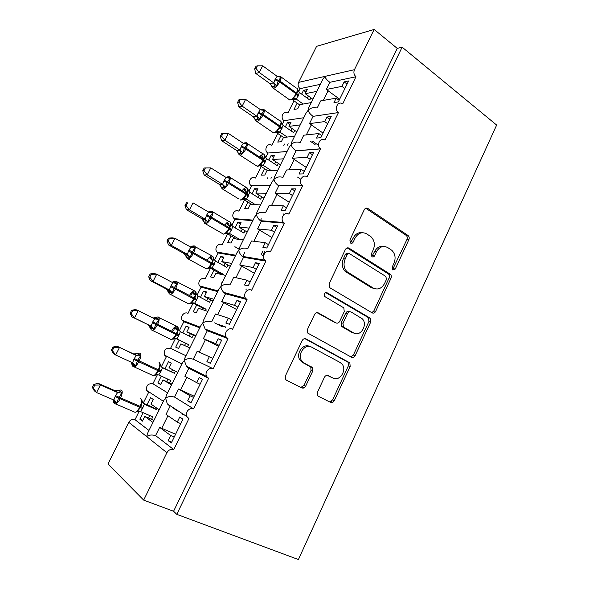<?xml version="1.0" encoding="UTF-8"?>
<svg xmlns="http://www.w3.org/2000/svg" width="589" height="589" viewBox="0 0 589 589"><rect width="100%" height="100%" fill="white"/><g stroke="black" fill="none" stroke-linecap="round" stroke-linejoin="round"><path stroke-width="0.88" d="M392.841 269.968L395.278 269.004L408.876 239.649C409.495 238.008 409.252 236.645 408.148 235.571L367.889 208.477C366.417 207.703 365.195 208.131 364.245 209.75L349.881 240.017L350.58 243.073C351.633 243.588 352.494 243.264 353.172 242.116L355.027 238.192C358.112 232.949 362.014 231.521 366.741 233.892L371.063 236.8C374.508 240.371 375.23 244.729 373.227 249.876L371.401 253.756L372.071 256.752C373.087 257.246 373.927 256.922 374.582 255.788L376.393 251.915C379.397 246.747 383.181 245.304 387.753 247.586L391.876 250.354C395.248 253.822 395.948 258.107 393.982 263.217L392.208 267.038L392.841 269.968M392.524 269.703L406.947 239.473C407.566 237.838 407.323 236.483 406.226 235.409L365.769 208.241M350.403 242.948L353.216 238.015L355.027 238.192M371.821 256.554L374.538 251.694L376.393 251.915M317.478 392.164L317.655 395.594L318.516 396.331L330.584 402.405C332.1 402.942 333.345 402.368 334.302 400.667L350.161 366.432L349.859 362.861L306.066 338.933C304.484 338.3 303.18 338.844 302.179 340.567L285.393 375.937L285.547 379.382L286.497 380.229L301.774 387.915C303.357 388.482 304.646 387.908 305.647 386.178L312.685 371.18L312.464 367.661L304.189 363.052L301.899 361.072C296.701 354.733 304.992 343.041 311.684 347.179L340.125 362.478L342.032 364.068C347.348 369.966 339.529 381.996 332.881 378.05L328.183 375.598C326.652 375.016 325.4 375.583 324.421 377.284L317.478 392.164M402.132 47.172L176.803 514.344L298.409 559.55L496.652 125.067L402.132 47.172L397.244 48.386L374.148 29.45L354.445 69.693C353.393 72.454 353.901 74.803 355.962 76.747L342.688 103.922L342.342 103.693C337.718 100.609 333.823 109.473 338.461 112.565L324.995 140.13C320.372 136.574 315.807 145.527 320.578 148.803L307.046 176.855C302.569 173.564 297.835 181.861 302.201 185.373L302.694 185.749L288.831 214.124C284.487 211.068 279.628 218.762 283.581 222.465L284.421 223.143L270.358 251.93C266.132 249.11 261.177 256.267 264.719 260.102L265.882 261.089L251.606 290.296C247.483 287.697 242.469 294.375 245.613 298.299L247.063 299.587L232.581 329.236C228.547 326.836 223.481 333.102 226.264 337.085L227.972 338.668L213.27 368.758C209.301 366.549 204.214 372.469 206.658 376.474L208.587 378.329L193.663 408.876C189.754 406.844 184.644 412.469 186.779 416.482L188.914 418.595L173.762 449.606C170.928 448.781 168.638 449.812 166.901 452.698L143.679 500.113L107.949 464.007L128.777 422.313L146.676 436.582C148.833 434.896 151.8 434.564 155.584 435.573L173.762 449.606M372.101 312.855C373.551 313.495 374.737 312.995 375.664 311.36L390.993 278.258C391.597 276.705 391.405 275.402 390.411 274.327L349.078 248.175C347.569 247.446 346.325 247.91 345.353 249.567L329.148 283.721L329.597 287.594L372.101 312.855M370.746 321.977L355.16 355.638C354.21 357.302 353.002 357.84 351.523 357.251L307.752 333.079L307.465 329.428L314.548 314.497C315.542 312.796 316.823 312.273 318.391 312.936L335.973 322.905C337.49 323.538 338.734 323.022 339.698 321.344L344.248 311.655L343.829 307.87L324.657 296.473C323.736 293.815 324.532 292.571 327.035 292.74L370.312 318.222L370.746 321.977L368.92 321.513L353.371 355.064L355.16 355.638M171.723 442.14L168.167 440.646L171.289 443.016L182.973 419.162L179.748 417.027L177.252 422.114L166.017 414.428L170.03 406.292L167.305 403.84L186.779 416.482M168.167 440.646L170.677 435.521L159.634 427.378L155.584 435.573M180.771 423.646L177.252 422.114M175.588 434.233L159.634 427.378M174.226 437.023L170.677 435.521M166.901 452.698L146.676 436.582L147.441 433.541L163.941 400.226L165.642 398.252L167.305 403.84M256.848 212.533L256.568 214.521L254.625 217.032L239.244 248.102L238.891 250.251L236.984 252.659L221.39 284.163L220.963 286.482L219.108 288.779L203.293 320.725L202.778 323.214L200.974 325.408L184.939 357.795L184.342 360.468L182.59 362.552L166.326 395.403L165.642 398.252C167.836 396.471 170.81 396.095 174.558 397.111L193.663 408.876M157.425 374.678L152.89 383.77L167.6 392.826M152.89 383.77C148.06 383.262 145.984 385.486 146.668 390.433L148.619 392.348L143.26 403.097M139.144 411.336L134.991 419.677L148.965 430.463M134.991 419.677C132.415 418.897 130.346 419.773 128.777 422.313M191.16 402.449L187.677 400.873L190.961 402.854L202.469 379.353L199.089 377.601L196.63 382.614L184.843 376.268L188.804 368.25L208.388 378.234M187.677 400.873L190.151 395.823L178.548 389.027L174.558 397.111M200.076 384.234L196.63 382.614M194.201 396.235L178.548 389.027M193.626 397.413L190.151 395.823M175.456 338.513L170.56 348.342L185.969 355.712M170.56 348.342C165.627 347.804 163.632 350.065 164.567 355.13L166.341 356.801L161.334 366.829M212.739 358.377L209.338 356.706L206.901 361.675L210.339 363.28L221.678 340.133L218.151 338.749L215.729 343.689L203.404 338.646L207.306 330.738L227.972 338.668M209.338 356.706L197.197 351.228L193.266 359.194L213.27 368.758M203.404 338.646L218.652 346.303M331.732 402.633L330.157 401.875M302.518 387.083L304.057 387.856M331.165 401.521L332.77 402.331M219.101 345.39L215.729 343.689M193.133 303.063L187.987 313.385C184.291 311.213 179.697 316.742 182.259 320.306L183.827 321.734L199.767 327.845M231.58 319.908L228.252 318.156L225.845 323.059L229.43 324.296L240.599 301.487L236.933 300.456L234.54 305.33L221.7 301.553L225.55 293.756L247.063 299.587M228.252 318.156L215.581 313.959L211.709 321.815C208.02 320.784 205.046 321.248 202.778 323.214L205.141 329.03L207.306 330.738M221.7 301.553L236.66 309.534M237.846 307.105L234.54 305.33M210.501 268.238L205.193 278.884C201.401 276.543 196.844 282.448 199.745 285.967L201.085 287.123L217.694 291.629M250.148 281.991L246.887 280.165L244.516 284.995L248.241 285.879L259.256 263.401L255.442 262.716L253.086 267.516L239.745 264.976L243.537 257.29L265.882 261.089M246.887 280.165L233.715 277.213L229.887 284.958C226.235 283.92 223.26 284.428 220.963 286.482C221 288.36 221.92 290.34 223.724 292.409L225.55 293.756M239.745 264.976L254.419 273.267M256.325 269.379L253.086 267.516M227.634 233.87L222.171 244.833C218.276 242.307 213.77 248.646 217.047 252.077L218.114 252.961L235.379 255.898M268.451 244.619L265.256 242.712L262.922 247.476L266.788 248.021L277.64 225.859L273.694 225.521L271.367 230.255L257.54 228.907L261.28 221.324L284.421 223.143M265.256 242.712L251.591 240.967L247.822 248.61C244.199 247.571 241.218 248.116 238.891 250.251C238.972 252.158 240.04 254.176 242.094 256.296L243.537 257.29M257.54 228.907L271.934 237.507M274.54 232.184L271.367 230.255M244.545 199.958L238.928 211.223C234.915 208.499 230.498 215.338 234.15 218.644L234.93 219.248L252.828 220.661M286.49 207.777L283.361 205.797L281.063 210.494L285.061 210.7L295.759 188.855L291.68 188.848L289.39 193.516L275.092 193.332L278.781 185.852L302.694 185.749M283.361 205.797L269.225 205.23L265.506 212.769C261.914 211.723 258.932 212.305 256.568 214.521C256.701 216.457 257.923 218.504 260.25 220.661L261.28 221.324M275.092 193.332L289.214 202.226M292.497 195.519L289.39 193.516M284.089 214.44L283.044 213.785M256.848 212.541L272.015 181.891L274.01 179.284C274.194 181.235 275.586 183.312 278.185 185.498L278.781 185.852M339.117 100.321L336.172 98.142L333.963 102.641L338.344 101.897L348.6 80.965L344.145 81.886L341.951 86.362L326.321 89.484L329.862 82.305C326.939 80.119 325.29 78.153 324.929 76.393L322.816 79.279L308.246 108.707L308.187 110.224L306.111 113.022L291.349 142.847L291.216 144.519L289.177 147.228L274.216 177.458L274.01 179.284C276.403 176.987 279.385 176.361 282.948 177.414L286.615 169.978L301.215 169.404L298.947 174.035L303.077 173.917L313.62 152.382L309.416 152.691L307.156 157.292L292.402 158.242L296.039 150.865L320.711 148.892M261.236 166.481L255.471 178.047C251.326 175.11 247.019 182.502 251.061 185.631L270.042 185.888M292.402 158.242L306.258 167.423M310.204 159.361L307.156 157.292M300.824 179.247L297.541 177.075M304.285 171.458L301.215 169.404M277.713 133.438L271.801 145.292C267.516 142.14 263.357 150.129 267.789 153.03L287.02 151.587M321.822 135.639L318.818 133.526L316.58 138.091L320.836 137.649L331.232 116.423L326.902 117.042L324.679 121.577L309.475 123.631L313.068 116.35L338.461 112.565M318.818 133.526L303.762 135.205L300.147 142.538C296.613 141.485 293.639 142.148 291.216 144.519C291.459 146.492 293.013 148.583 295.892 150.784L296.039 150.865M309.475 123.631L323.067 133.092M327.661 123.719L324.679 121.577M318.605 145.38L312.759 141.316M287.609 112.749C283.309 110.033 279.768 117.94 284.075 120.679L303.777 117.741M152.941 422.446L144.791 416.438L142.45 421.15L139.836 419.169L143.075 412.661M159.214 409.775L150.924 404.106L153.25 399.423L150.556 397.634L147.014 404.746M171.517 384.919L162.954 379.905L160.642 384.551L157.889 382.894L161.276 376.099M177.701 372.425L168.999 367.742L171.296 363.126L168.469 361.646L164.972 368.662M189.835 347.908L180.867 343.866L178.585 348.452L175.706 347.105L179.166 340.147M188.966 327.572L186.139 326.144L182.789 332.873M186.139 326.144L189.098 327.307L186.831 331.865L195.931 335.59M183.827 321.734L179.314 330.782M186.831 331.865L195.6 336.267M207.902 311.412L198.545 308.312L196.292 312.84L193.28 311.795L196.697 304.933M206.349 292.6L203.573 291.113L200.451 297.386M203.573 291.113L206.658 291.982L204.427 296.473L213.917 299.264M201.085 287.123L197.05 295.214M204.427 296.473L213.027 301.06M225.72 275.416L215.979 273.237L213.763 277.699L210.626 276.955L213.998 270.182M223.503 258.092L220.787 256.546L217.878 262.377M220.787 256.546L223.989 257.113L221.788 261.553L231.654 263.43M218.114 252.961L214.551 260.117M221.788 261.553L230.225 266.316M243.294 239.914L233.185 238.619L230.998 243.029L227.737 242.572L231.065 235.887M240.437 224.034L237.765 222.428L235.077 227.833M237.765 222.428L241.092 222.716L238.913 227.096L249.147 228.09M234.93 219.248L231.816 225.491M228.061 233.016L227.869 233.399M238.913 227.096L247.196 232.037M260.64 204.884L250.163 204.464L248.006 208.808L244.634 208.639L247.917 202.042M257.15 190.416L254.529 188.76L252.048 193.737M254.529 188.76L257.967 188.767L255.817 193.089L266.412 193.221M251.518 185.969L248.852 191.322M245.134 198.78L244.847 199.347M255.817 193.089L263.946 198.198M277.743 170.324L266.92 170.751L264.792 175.043L261.302 175.147L264.542 168.631M273.642 157.234L271.073 155.525L268.798 160.09M271.073 155.525L274.621 155.26L272.501 159.523L283.442 158.824M267.907 153.111L265.668 157.602M261.98 164.994L261.604 165.745M272.501 159.523L280.482 164.802M294.625 136.228L283.464 137.48L281.358 141.713L277.758 142.089L280.96 135.654M289.928 124.47L287.403 122.711L285.326 126.885M287.403 122.711L291.062 122.188L288.971 126.399L300.243 124.875M284.075 120.679L282.264 124.323M278.7 131.457L278.163 132.54M288.971 126.399L296.797 131.833M310.734 141.515L315.1 144.548M329.862 82.305L355.962 76.747M336.172 98.142L320.688 100.903L317.265 107.846M326.321 89.484L339.662 99.217M344.874 88.564L341.951 86.362M374.148 29.45L316.595 46.332L298.586 82.372C297.636 84.838 298.122 86.929 300.044 88.652L320.313 84.337M311.279 102.589L299.786 104.636L297.71 108.818L294.007 109.451L297.165 103.104M306 92.134L303.526 90.323L301.642 94.107M303.526 90.323L307.289 89.543L305.227 93.695L316.823 91.383M300.044 88.652L298.638 91.472M295.126 98.518L294.61 99.556M293.977 100.822L288.065 112.676M305.227 93.695L312.906 99.291M169.065 405.718L169.345 405.158M187.847 367.669L188.134 367.08M206.356 330.164L206.636 329.604M224.615 293.175L224.843 292.711M242.609 256.708L244.722 252.431M260.36 220.742L261.302 218.843M176.803 514.344L173.586 511.267L143.679 500.113M173.586 511.267L397.244 48.386M144.791 416.438L153.957 420.384M162.954 379.905L171.944 384.05M304.83 387.312L305.411 386.075M316.705 107.934C313.326 107.169 310.491 107.934 308.187 110.224C308.489 112.116 310.116 114.156 313.068 116.35M265.948 221.692L264.844 221.015M238.92 249.066L234.849 246.703M221.898 283.147L221.39 282.867M218.894 324.37L222.333 326.151L222.06 326.704L214.632 322.853M160.804 384.227L157.889 382.894M142.803 420.436L139.836 419.169M193.266 359.194C189.548 358.171 186.573 358.598 184.342 360.468L186.338 366.167L188.804 368.25M347.061 84.102L344.145 81.886M225.248 327.845L225.756 326.814L225.521 327.293L222.06 325.496M329.877 119.192L326.902 117.042M312.45 154.774L309.416 152.691M294.78 190.858L291.68 188.848M276.852 227.457L273.694 225.521M258.674 264.586L255.442 262.716M240.231 302.245L236.933 300.456M221.516 340.457L218.151 338.749M183.002 414.03L182.737 414.575L183.002 414.03M383.763 246.452C379.853 245.768 376.776 247.513 374.538 251.694M362.471 232.707C358.524 232.118 355.439 233.885 353.216 238.015M371.806 312.685L373.824 310.94L389.115 277.949C389.712 276.41 389.52 275.1 388.534 274.04L347.179 247.91M386.48 279.392L385.839 276.462L349.763 253.822C348.71 253.314 347.841 253.645 347.164 254.801L345.191 258.969C343.232 263.835 343.799 268.054 346.884 271.632L373.249 288.036C377.873 290.156 381.657 288.625 384.595 283.449L386.48 279.392M348.408 253.645L347.966 253.594C346.906 253.086 346.045 253.41 345.368 254.566L347.164 254.801M374.678 288.698L371.409 287.69L345.095 271.338C342.018 267.774 341.451 263.563 343.402 258.718L345.368 254.566M350.926 356.927L353.371 355.064M316.941 312.641L335.318 322.728M325.68 292.593L367.978 317.375L369.804 317.817M353.717 332.962C360.497 337.283 368.177 324.517 362.287 318.804L351.206 312.037C349.711 311.39 348.489 311.89 347.525 313.554L343.004 323.228L343.372 326.939L353.717 332.962L351.928 332.461L354.144 333.183M349.962 311.736L349.417 311.603C347.93 310.955 346.707 311.463 345.75 313.12L347.525 313.554M351.928 332.461L341.605 326.453L341.237 322.757L345.75 313.12M368.92 321.513L368.486 317.78L367.978 317.375M332.432 377.88L327.234 375.348M309.836 346.531C303.136 342.651 295.118 354.217 300.235 360.453L302.525 362.434L304.189 363.052M300.802 387.422L303.976 385.471L310.999 370.533L310.778 367.028L302.525 362.434M329.516 401.867L332.571 399.931L348.386 365.813L348.092 362.257L304.852 338.646M278.361 76.813L279.503 76.401L280.894 77.292L278.155 81.245L276.594 85.832L271.853 86.686M256.068 68.501L257.422 65.835L256.031 66.24L254.676 68.898L256.068 68.501L259.27 72.491L273.789 82.939L275.306 78.97L277.132 76.312L262.665 65.813L259.27 72.491L255.766 73.441L270.101 83.712L273.679 82.858M271.956 86.686L270.101 83.712M310.889 97.818L309.799 100.02L299.477 92.532L296.311 99.158L292.667 99.858M303.144 104.039L296.326 99.136M299.661 104.894L292.623 99.85M307.274 98.194L308.371 95.985M296.311 99.158L295.163 98.761L292.998 99.224L293.462 97.943L296.642 94.608L297.916 89.837M293.462 97.943L296.223 99.07M299.477 92.532L297.681 89.499M273.789 82.939L276.594 85.832M277.132 76.312L280.894 77.292M255.766 73.441L254.676 68.898M257.422 65.835L262.665 65.813M261.442 110.033L262.782 109.583L264.152 110.533L261.766 113.787L259.801 119.184L255.243 119.758M238.95 102.111L240.327 99.408L238.972 99.703L237.603 102.398L238.95 102.111L242.16 106.153L256.959 116.298L258.092 113.095L260.309 109.561L245.598 99.379L242.16 106.153L238.773 106.823L253.388 116.806L256.848 116.224M255.42 119.854L253.388 116.806L255.251 119.788M294.743 130.405L293.631 132.635L283.125 125.354L279.93 132.046L276.226 132.429M287.241 137.06L279.731 131.995C279.834 132.422 278.707 132.584 276.359 132.481L276.381 132.503M288.146 143.701L287.439 145.137M283.603 137.465L276.307 132.473M291.062 130.854L292.173 128.623M283.81 145.483L284.516 144.055M276.992 130.957L279.738 131.965L276.565 132.157L276.992 130.957L280.6 126.782L281.498 122.541L280.916 121.437M283.125 125.354L281.262 122.394M256.959 116.298L259.801 119.184M260.345 109.591L264.152 110.533M238.773 106.823L237.603 102.398M240.327 99.408L245.598 99.379M243.441 143.363L245.841 143.201L247.196 144.217L244.332 148.391L242.778 152.978L239.259 153.538L238.324 153.206M221.597 136.177L222.988 133.438L221.692 133.615L220.301 136.346L221.597 136.177L224.821 140.256L239.907 150.107L241.461 146.057L243.338 143.304L228.304 133.401L224.821 140.256L221.56 140.653L236.447 150.342L239.797 150.033M238.302 152.993L236.447 150.342L237.389 151.056L238.324 153.331M278.383 163.411L277.264 165.671L266.552 158.61L263.32 165.384L259.874 165.575M271.279 170.582L263.32 165.384L259.911 165.531L260.301 164.397L263.541 160.988L262.856 160.26L263.261 159.45C264.822 155.952 264.778 154.104 263.114 153.906L259.226 156.799M271.315 177.679L270.984 178.342M282.573 185.837L282.021 185.476M267.752 170.722L259.83 165.568M274.643 163.948L275.77 161.68M278.987 185.852L278.435 185.491M267.465 178.415L267.789 177.76M265.035 162.593L263.541 160.988L264.888 155.79C264.041 154.311 263.43 153.685 263.04 153.913L247.373 143.554M263.511 158.92L262.179 155.923L260.264 156.056L263.047 158.846M260.301 164.397L263.209 165.318M266.552 158.61L264.63 155.724M239.907 150.107L242.778 152.978M243.338 143.304L247.196 144.217M221.56 140.653L220.301 136.346M222.988 133.438L228.304 133.401M226.22 177.341L228.672 177.274L230.004 178.349L227.082 182.642L225.535 187.228L222.068 187.641L221.169 187.125M204.008 170.7L205.421 167.924L204.169 167.99L202.763 170.758L204.008 170.7L207.24 174.83L222.62 184.372L223.783 181.103L226.102 177.48L210.781 167.88L207.24 174.83L204.111 174.94L219.285 184.328L222.509 184.298M221.125 186.794L219.285 184.328L220.86 185.969L221.184 187.324M261.81 196.851L260.677 199.141L249.758 192.301L246.482 199.163L243.382 199.134M255.368 204.67L246.482 199.163M270.741 222.068L269.637 221.39M251.952 204.538L243.294 199.178M258.004 197.47L259.145 195.18M267.244 221.795L266.14 221.118M246.474 199.17L243.043 199.34L247.063 194.024L248.065 189.481L246.121 187.501C244.921 187.736 243.596 188.804 242.138 190.711M246.843 192.257L246.312 192.169L245.458 189.393L243.552 189.481L246.195 192.139M243.39 198.287L244.671 198.559L243.338 199.075C241.512 200.002 240.526 200.289 240.386 199.936C242.293 199.399 244.141 197.477 245.937 194.164L246.349 193.347C247.94 189.783 247.94 187.832 246.342 187.486L230.174 177.48M244.671 198.559L246.371 199.097M249.758 192.301L247.778 189.503M222.62 184.372L225.535 187.228M226.102 177.48L230.004 178.349M204.111 174.94L202.763 170.758M205.421 167.924L210.781 167.88M278.177 222.046L278.884 222.517L279.083 222.119M208.911 211.65L211.274 211.804L212.585 212.938L209.596 217.356L208.05 221.943L204.641 222.208L203.787 221.523M186.183 205.694L187.611 202.881L186.418 202.83L184.983 205.635L186.183 205.694L189.43 209.875L205.105 219.101L206.702 214.956L208.631 212.114L193.008 202.83L189.43 209.875L186.426 209.691L201.887 218.762L204.994 219.027M186.418 202.83L187.611 202.881M203.698 221.015L201.887 218.762M245.017 230.733L243.868 233.053L232.743 226.441L231.602 229.688L229.423 233.391L226.78 233.178M239.745 239.458L229.423 233.391L225.948 233.597L226.25 232.626L229.548 229.143L228.797 228.525L229.209 227.693C230.836 224.07 230.881 222.009 229.349 221.508L228.988 221.523C227.707 221.803 226.323 222.995 224.829 225.101M262.996 250.848L261.266 254.374M236.439 239.038L226.581 233.251M241.151 231.44L242.307 229.114M231.19 230.513L229.548 229.143L231.013 223.599C230.424 222.134 229.747 221.442 228.988 221.523L212.747 211.841M229.924 226.029L229.29 225.918L228.517 223.312L226.625 223.356L229.128 225.874M226.25 232.626L229.312 233.325M232.743 226.441L230.697 223.724M205.105 219.101L208.05 221.943M208.631 212.114L212.585 212.938M186.426 209.691L184.983 205.635M190.365 246.901L191.366 246.43L193.634 246.798L194.93 248.006L191.874 252.541L190.335 257.128L186.978 257.238L186.176 256.406M168.108 241.173L169.558 238.324L168.417 238.147L166.967 240.989L168.108 241.173L171.362 245.407L187.354 254.301L188.966 250.111L190.924 247.218L174.999 238.265L171.362 245.407L168.498 244.914L184.261 253.668L187.236 254.227M168.417 238.147L172.098 237.831L174.999 238.265L169.558 238.324M186.014 255.67L184.261 253.668M228.009 265.065L226.839 267.413L215.508 261.037L212.143 268.076L210.059 267.745M223.157 274.842L223.408 274.341L212.143 268.076L208.749 268.238M223.408 274.341L220.212 273.627L209.728 267.811M224.07 265.86L225.241 263.504M219.969 274.128L220.212 273.627M208.624 268.319L212.209 263.909L213.741 258.173C213.557 257.099 212.85 256.37 211.628 255.994C210.266 256.318 208.823 257.643 207.306 259.963M212.754 260.257L212.047 260.117L211.348 257.68L209.47 257.673L211.834 260.058M208.889 267.428L212.025 268.017M215.508 261.037L213.387 258.409M187.354 254.301L190.335 257.128M190.924 247.218L194.93 248.006M168.498 244.914L166.967 240.989M171.995 282.278L173.593 281.675L175.758 282.278L177.031 283.552L173.902 288.212L172.371 292.799L169.072 292.755L168.344 291.761M149.783 277.147L151.255 274.253L150.166 273.959L148.7 276.837L149.783 277.147L153.052 281.432L169.352 289.979L170.987 285.746L172.975 282.801L156.733 274.187L153.052 281.432L150.32 280.622L166.392 289.044L169.234 289.913M150.166 273.959L153.972 273.443L156.733 274.187L151.255 274.253M168.034 290.738L166.392 289.044L168.344 292.078M210.766 299.853L209.588 302.238L198.029 296.098L196.859 299.411L194.62 303.232L193.244 302.871M205.443 310.602L206.106 309.254L194.62 303.232L191.263 303.379M206.106 309.254L203.036 308.253L192.787 302.879M206.761 300.736L207.946 298.351M202.373 309.586L203.036 308.253M191.064 303.504L194.635 299.146L196.233 293.197C196.004 291.982 195.276 291.216 194.053 290.914C192.596 291.297 191.101 292.77 189.57 295.317M195.334 294.949L194.576 294.78L193.958 292.505L192.08 292.453L191.565 294.949M194.318 294.706L192.08 292.453M191.285 302.702L194.503 303.173M198.029 296.098L195.85 293.558M169.352 289.979L172.371 292.799M172.975 282.801L177.031 283.552M150.32 280.622L148.7 276.837M153.096 318.038L155.57 317.405L157.631 318.244L158.883 319.584L155.687 324.377L154.163 328.964L150.917 328.75L150.261 327.602M131.207 313.62L132.702 310.69L131.664 310.263L130.176 313.186L131.207 313.62L134.483 317.957L151.108 326.159L152.757 321.881L154.774 318.877L138.224 310.609L134.483 317.957L131.892 316.83L150.983 326.092M131.664 310.263L135.603 309.549L138.224 310.609L132.702 310.69M149.658 326.107L148.281 324.914L150.247 327.948M177.65 330.112L176.567 329.818L177.561 330.503L176.869 329.914L176.325 327.808L174.469 327.698L173.821 330.473M193.295 335.112L192.095 337.526L180.322 331.636L178.71 335.84L176.869 338.866L176.391 338.675M187.479 346.847L188.576 344.639L176.869 338.866M188.576 344.639L175.971 338.572M189.216 336.083L190.416 333.668M184.534 345.522L185.623 343.335M173.269 339.176L177.26 334L178.496 328.691C178.217 327.322 177.466 326.527 176.244 326.299C174.69 326.748 173.151 328.368 171.605 331.173M176.567 329.818L174.469 327.698M173.446 338.454L176.744 338.808M180.322 331.636L178.069 329.185M151.108 326.159L154.163 328.964M157.631 318.244L154.745 318.863L158.883 319.584M131.892 316.83L130.176 313.186M133.615 353.96L116.968 346.155L136.199 355.395L133.615 353.96L137.296 353.628L140.484 356.117L137.664 360.151L135.698 365.629L132.518 365.246L131.929 364.429L132.643 366.13L134.189 366.91L132.937 366.395M113.876 347.635L112.904 347.076L111.395 350.035L112.366 350.61L113.876 347.635L119.442 347.547L115.658 354.99L132.606 362.839L133.364 363.531L131.988 363.472L131.929 364.422L131.943 363.928M112.366 350.61L115.658 354.99L113.213 353.54L111.395 350.035M135.698 365.629L132.606 362.839L133.836 359.393L136.199 355.395M133.607 353.96L135.551 354.291M175.412 371.195L174.373 373.293L161.548 367.057M161.909 367.367L162.49 367.72L161.172 371.041L158.743 374.928L170.803 380.501L169.58 382.96M174.373 373.293L162.49 367.72M171.524 371.74L172.562 369.656M166.635 381.598L167.858 379.139M155.224 375.326L158.772 371.07L160.525 364.701M155.356 374.7L158.743 374.928M162.365 367.661L160.046 365.305M136.324 355.454L140.484 356.117M116.968 346.155L112.904 347.076M94.792 385.103L93.879 384.411L92.348 387.415L93.253 388.122L94.792 385.103L100.402 385L98.076 383.277L115.039 390.721L118.772 390.352L120.627 391.678L121.835 393.157L118.492 398.223L116.975 402.802L113.861 402.258L112.882 399.607M117.491 392.488L100.402 385L96.559 392.561L113.839 400.027L115.54 395.653L117.616 392.546L115.039 390.721L117.52 390.941M93.253 388.122L96.559 392.561L94.262 390.765L92.348 387.415M157.035 408.287L156.409 409.546L153.692 407.676L142.803 402.898M143.061 403.259L144.29 404.238L142.516 408.479L140.499 411.549L152.787 416.857L151.55 419.346M156.409 409.546L144.29 404.238L142.324 401.448M179.638 411.844L176.236 410.334M153.692 407.676L154.311 406.425M176.774 409.988L173.387 408.486M148.546 418.05L149.783 415.554M136.935 411.983L140.911 406.881L142.31 401.212L141.22 399.003M137.023 411.446L140.499 411.549M144.172 404.179L141.78 401.919M113.839 400.027L116.975 402.802M117.616 392.546L121.835 393.157M98.076 383.277L93.879 384.411M393.393 268.724L395.278 269.004M351.361 241.924L353.172 242.116M372.727 255.552L374.582 255.788M298.586 82.372L354.445 69.693M328.147 90.662L323.332 100.432M311.331 124.787L306.332 134.918M294.279 159.376L289.103 169.882M276.999 194.444L271.632 205.325M259.477 229.99L253.918 241.269M241.711 266.037L235.961 277.713M223.702 302.584L217.746 314.673M205.428 339.654L199.266 352.163M186.853 377.35L180.617 389.999M167.931 415.738L161.732 428.313M366.041 208.403L367.889 208.477M406.071 235.291L407.993 235.453M406.947 239.473L408.876 239.649M347.274 247.969L349.078 248.175M388.203 273.789L390.087 274.076M389.115 277.949L390.993 278.258M373.824 310.94L375.664 311.36M343.402 258.718L345.191 258.969M346.59 272.523L348.379 272.817M371.409 287.69L373.249 288.036M317.191 312.626L318.391 312.936M334.221 322.426L335.973 322.905M326.012 292.519L327.035 292.74M341.237 322.757L343.004 323.228M342.231 326.969L343.998 327.455M327.698 375.414L328.183 375.598M331.151 377.394L332.881 378.05M309.954 366.314L311.633 366.947M310.999 370.533L312.685 371.18M303.976 385.471L305.647 386.178M305.227 338.668L306.066 338.933M347.414 361.698L349.181 362.294M348.386 365.813L350.161 366.432M332.571 399.931L334.302 400.667M288.676 99.21L290.024 100.034C292.122 99.32 294.117 97.237 296.031 93.769L296.422 92.981C297.865 89.778 297.806 88.122 296.23 88.004L281.093 76.997M278.266 76.268L279.966 76.18C281.49 76.246 281.513 77.895 280.033 81.12L279.635 81.915C277.699 85.42 275.704 87.562 273.657 88.328L272.405 87.709M275.306 78.97L280.033 81.12L296.422 92.981L298.387 95.654M274.908 79.765L279.635 81.915L296.031 93.769L297.997 96.434M292.35 99.607L295.398 99.114L295.163 98.761L289.862 100.056L273.495 88.357L271.242 85.184M270.115 83.697L271.949 86.679M273.635 82.85L274.636 86.06M272.354 132.061L273.605 132.908C275.645 132.326 277.625 130.294 279.554 126.797L279.952 125.994C281.461 122.615 281.395 120.87 279.738 120.752L264.343 110.069M261.42 109.377L263.173 109.252C264.778 109.326 264.8 111.063 263.246 114.472L262.841 115.275C260.89 118.816 258.917 120.9 256.922 121.533L255.773 120.885M258.497 112.293L263.246 114.472L279.952 125.994L282.021 128.505M258.092 113.095L262.841 115.275L279.554 126.797L281.623 129.3M256.804 116.217L257.857 119.368M255.817 165.369L257.099 166.194C259.072 165.649 260.993 163.668 262.856 160.26L245.827 149.083C243.934 152.529 242.027 154.561 240.098 155.157L238.928 154.517M246.231 142.744C247.836 142.899 247.844 144.739 246.239 148.266L263.261 159.45L265.433 161.791M241.461 146.057L246.239 148.266L245.827 149.083L241.056 146.875M239.752 150.026L240.842 153.118M245.841 143.201L244.28 143.694M239.075 199.126L221.847 188.613M229.136 176.671C230.682 176.972 230.63 178.923 229.003 182.516L246.349 193.347L248.632 195.511M224.203 180.278L229.003 182.516L228.584 183.341L245.937 194.164L248.227 196.328M223.783 181.103L228.584 183.341C226.758 186.691 224.91 188.664 223.054 189.246L221.147 187.28L220.463 184.732L222.723 184.512L223.606 187.324M222.465 184.291L222.856 184.534M228.672 177.274L226.875 177.797M222.105 233.347L223.452 234.135C225.278 233.612 227.059 231.742 228.797 228.525L211.105 218.063C209.338 221.324 207.564 223.231 205.782 223.798L204.545 223.187M211.812 211.053C213.284 211.51 213.189 213.571 211.525 217.223L229.209 227.693L231.602 229.688M206.702 214.956L211.525 217.223L211.105 218.063L206.283 215.795M201.902 218.755L203.809 221.773M204.95 219.012L206.143 221.987M211.274 211.804L209.22 212.357M264.873 251.12L262.539 255.884M204.906 268.047L206.275 268.798C208.027 268.289 209.75 266.471 211.422 263.342L211.841 262.503C213.498 258.814 213.593 256.642 212.128 255.987L195.077 246.651M194.252 245.9C195.658 246.519 195.511 248.691 193.818 252.409L193.391 253.263C191.683 256.429 189.975 258.284 188.259 258.836L187.007 258.24M188.966 250.111L214.344 264.314M188.539 250.966L213.932 265.153M184.269 253.668L186.198 256.686M187.192 254.212L188.436 257.128M193.634 246.798L191.315 247.38M246.32 289L245.981 289.692M187.486 303.225L188.855 303.939C190.541 303.445 192.198 301.678 193.818 298.638L194.237 297.784C195.923 294.036 196.071 291.746 194.672 290.937L177.164 281.917M176.457 281.218C177.79 282.006 177.591 284.288 175.861 288.08L175.426 288.941C173.784 292.019 172.135 293.823 170.493 294.353L169.227 293.786M168.999 292.726L169.433 290.053M170.987 285.746L196.859 299.411M170.552 286.607L196.439 300.257M169.19 289.898L169.86 290.473L170.486 292.74M175.758 282.278L173.151 282.882M169.823 338.896L171.2 339.573C172.813 339.087 174.403 337.364 175.964 334.412L176.398 333.551C178.114 329.73 178.312 327.329 176.98 326.35L159.008 317.648M158.412 317.029C159.671 317.979 159.42 320.379 157.661 324.237L157.219 325.113C155.629 328.102 154.046 329.855 152.47 330.377L151.211 329.833M150.946 328.765L151.27 326.277M152.757 321.881L179.137 334.986M152.323 322.75L178.71 335.84M176.185 338.616L176.862 338.859M178.879 330.179L178.519 329.023M150.946 326.078L151.741 326.755L152.286 328.853M151.925 375.068L153.287 375.694C154.833 375.222 156.357 373.551 157.874 370.68L158.308 369.804C160.061 365.916 160.304 363.398 159.052 362.25L158.949 362.198M132.65 365.32L132.878 363.015M140.123 353.326C141.308 354.445 141.007 356.971 139.21 360.902L161.172 371.041M134.277 358.51L139.21 360.902L138.761 361.786L160.738 371.909M133.836 359.393L138.761 361.786C137.222 364.694 135.698 366.402 134.189 366.91L153.287 375.694L156.159 374.751M155.518 375.141L156.593 374.722M131.03 362.102L131.907 364.319M133.725 363.656L133.836 365.467M139.262 354.703L136.162 355.381M133.777 411.755L135.117 412.329C136.596 411.866 138.062 410.238 139.527 407.448L139.968 406.557C141.758 402.604 142.059 399.96 140.874 398.635L140.513 398.481M121.577 390.132C122.689 391.427 122.328 394.078 120.495 398.083L120.038 398.981C118.551 401.808 117.086 403.465 115.643 403.958L114.406 403.48M114.089 402.397L114.244 400.255M115.54 395.653L142.958 407.595M115.091 396.552L142.516 408.479M137.237 411.785L137.951 411.453M114.052 400.137L115.127 402.589M120.627 391.678L117.454 392.465M146.668 390.433L163.403 401.3M164.567 355.13L181.905 363.921M182.259 320.306L200.127 327.123M199.745 285.967L218.063 290.892M217.047 252.077L235.718 255.221M234.15 218.644L253.101 220.109M251.061 185.631L270.211 185.535M267.789 153.03L287.071 151.491M295.892 150.784L320.578 148.803M278.185 185.498L302.201 185.373M260.25 220.661L283.581 222.465M242.094 256.296L264.719 260.102M223.724 292.409L245.613 298.299M205.141 329.03L226.264 337.085M186.338 366.167L206.658 376.474M406.226 235.409L408.148 235.571M388.534 274.04L390.411 274.327M345.095 271.338L346.884 271.632M341.605 326.453L343.372 326.939M368.486 317.78L370.312 318.222M300.235 360.453L301.899 361.072M310.778 367.028L312.464 367.661M348.092 362.257L349.859 362.861M297.879 89.653L297.364 88.696M278.84 131.502L273.591 132.908L256.907 121.533L255.17 119.744L254.323 117.829M261.774 164.765L260.183 165.281C258.232 166.282 257.202 166.591 257.099 166.194L239.848 155.091L238.273 153.28L237.176 150.453L239.951 150.136M244.383 142.913L246.158 142.752M227.14 176.884L228.922 176.693M227.406 232.832L223.452 234.135L205.024 223.525L203.72 221.118M209.684 211.289L211.466 211.076M231.028 223.791L231.094 224.218M205.524 219.395L203.382 219.513L203.72 221.111M209.934 267.583L206.275 268.798L187.273 258.446L186.19 256.671L185.984 254.787L187.95 254.735M192.007 246.15L193.774 245.915M213.755 258.424L213.8 258.807M192.242 302.812L188.855 303.939L169.301 293.837L168.351 292.092L168.277 290.532L170.133 290.546M174.101 281.476L175.853 281.218M174.322 338.535L171.2 339.573L151.093 329.73L150.276 326.762L152.058 326.851M155.96 317.272L157.697 316.992M178.504 329.074L178.548 329.693M137.59 353.547L139.298 353.245M160.517 364.665L159.509 362.706M137.76 411.475L135.117 412.329L115.643 403.958L113.949 403.038L113.331 401.359L113.405 400.667L115.127 400.969M118.978 390.308L120.657 389.999"/></g></svg>
